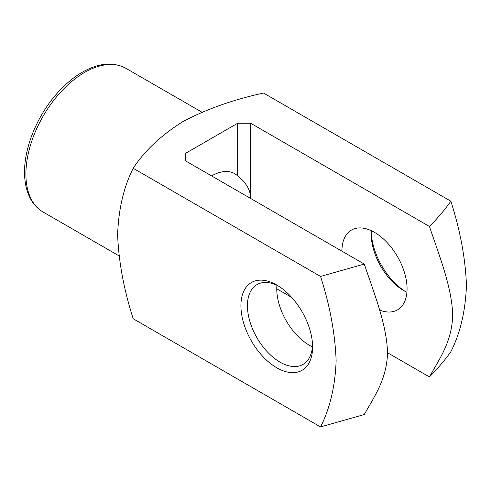 <?xml version="1.0" encoding="UTF-8"?>
<svg xmlns="http://www.w3.org/2000/svg" width="491" height="491" viewBox="0 0 491 491"><rect width="100%" height="100%" fill="white"/><g stroke="black" fill="none" stroke-linecap="round" stroke-linejoin="round"><path stroke-width="0.74" d="M211.596 175.925A46.074 26.6 -60 0 1 234.637 173.642A46.074 26.6 -60 0 1 237.662 175.925L237.662 123.259L185.537 153.352L185.537 160.876L185.537 153.352M237.662 175.925C246.218 182.634 250.563 190.158 250.692 198.493L250.692 123.259L237.662 123.259M133.208 168.284C123.769 186.924 118.57 209.006 117.625 234.538C118.613 261.372 123.806 289.445 133.208 318.757L320.555 426.918C329.995 408.279 335.187 386.19 336.132 360.664C335.144 333.837 329.952 305.764 320.555 276.445L133.208 168.284C144.495 150.915 161.017 135.375 182.769 121.676C206.3 109.186 233.219 99.642 263.52 93.044L450.867 201.206C460.306 230.752 465.499 258.831 466.45 285.455C465.462 311.141 460.27 333.217 450.867 351.685C444.705 360.363 437.561 368.772 429.429 376.928C439.476 358.737 452.082 341.81 452.677 314.817C451.873 287.284 439.371 255.866 429.429 226.449L250.692 123.259M371.27 232.421A50.683 29.264 -120 0 0 405.4 291.531M320.555 276.445L364.273 264.066C374.32 293.857 386.92 325.337 387.522 353.023C386.712 379.623 374.216 396.605 364.273 414.545L320.555 426.918M185.537 160.876L364.273 264.066M429.429 226.449C437.567 218.286 444.717 209.872 450.867 201.206M312.595 347.088A50.683 29.264 -120 0 0 276.758 285.019A50.683 29.264 -120 0 0 240.921 305.709A50.683 29.264 -120 0 0 276.758 367.777A50.683 29.264 -120 0 0 312.595 347.088M276.758 288.782L291.691 297.399M387.522 352.728L429.429 376.928M341.914 251.159A46.074 26.6 60 0 1 351.458 230.07A46.074 26.6 60 0 1 386.957 242.413A46.074 26.6 60 0 1 407.07 288.776A46.074 26.6 60 0 1 397.526 309.87A46.074 26.6 60 0 1 379.568 310.06M276.906 285.271A46.074 26.6 -120 0 0 312.442 346.83M278.422 286.026A46.074 26.6 -120 0 0 256.977 284.614A46.074 26.6 -120 0 0 256.977 337.814A46.074 26.6 -120 0 0 303.051 364.414A46.074 26.6 -120 0 0 312.552 345.136M371.38 230.727A46.074 26.6 -120 0 0 371.233 234.232A46.074 26.6 -120 0 0 403.811 290.66A46.074 26.6 -120 0 0 406.922 292.286M25.9 174.041A82.93 47.879 120 0 0 43.073 212.008C38.169 209.148 34.186 205.109 31.129 199.892C26.747 192.257 24.55 183.014 24.55 172.163C24.354 147.331 37.077 116.263 56.195 94.382C64.689 84.581 73.754 76.983 83.402 71.588C99.378 62.842 113.581 61.768 126.009 68.366A82.93 47.879 120 0 0 62.099 90.583A82.93 47.879 120 0 0 25.9 174.041M201.93 112.2L126.009 68.366M119 255.842L43.073 212.008"/></g></svg>
